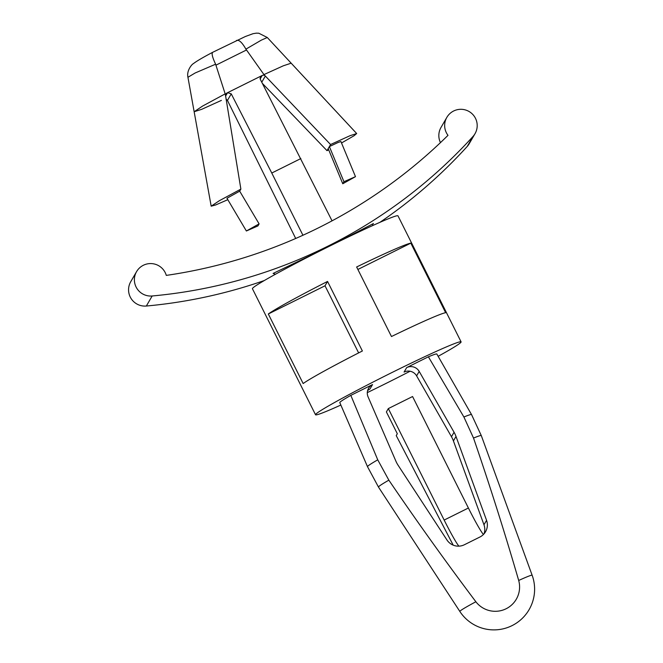 <?xml version="1.0" encoding="UTF-8"?>
<svg xmlns="http://www.w3.org/2000/svg" width="663" height="663" viewBox="0 0 663 663"><rect width="100%" height="100%" fill="white"/><g stroke="black" fill="none" stroke-linecap="round" stroke-linejoin="round"><path stroke-width="0.99" d="M275.452 274.25L273.115 273.421L318.149 251.865M336.481 242.741L373.476 223.522M472.984 136.487A495.592 494.026 -149.9 0 1 152.167 295.98A16.277 16.227 -149.9 0 1 136.57 271.639A16.277 16.227 -149.9 0 1 166.289 275.394A505.745 504.145 30.1 0 0 447.989 135.351A16.277 16.227 -149.9 0 1 469.072 111.508A16.277 16.227 -149.9 0 1 472.984 136.487L467.158 146.531A495.592 494.026 -149.9 0 1 379.882 222.362M264.322 280.532A495.592 494.026 -149.9 0 1 146.341 306.024A16.277 16.227 -149.9 0 1 130.744 281.684L136.57 271.639M440.456 142.628A16.277 16.227 -149.9 0 1 441.019 127.429L446.845 117.384M475.015 133.711L469.189 143.763A16.277 16.227 -149.9 0 1 467.158 146.531M260.161 78.955L262.175 75.483L226.961 92.986L225.47 95.563M342.763 183.759L343.948 181.712L355.484 176.656L342.763 183.759L328.193 148.62L327.008 150.667L328.682 149.797M343.948 181.712L329.378 146.573L337.823 142.611L340.915 141.517L355.484 176.656M328.193 148.62L330.564 144.526L350.089 135.675L356.686 133.545L291.173 63.184L283.374 65.778L263.957 74.588L330.564 144.526M341.52 142.976L354.133 135.691L356.686 133.545M221.401 100.386L201.668 109.337L194.151 111.74L202.605 106.055L225.171 93.873L215.616 64.203C212.326 57.2 211.381 53.222 212.782 52.269M215.616 64.203L195.195 72.963L187.936 77.281C186.353 70.303 192.386 63.863 193.256 63.739C196.397 61.269 202.853 57.466 212.632 52.327L245.368 36.506L253.092 33.672L256.341 33.15L258.81 33.225L267.28 37.501L261.33 40.136L245.907 49.145C242.111 42.391 238.953 39.515 236.442 40.501M245.907 49.145L263.957 74.588M262.382 83.397L327.008 150.667M187.936 77.281L211.182 206.185L219.296 200.748L240.876 189.112L225.478 95.141A2.71 2.702 -149.9 0 1 226.961 92.986M227.815 199.696L215.641 204.975L211.182 206.185M225.171 93.873L225.478 95.141M262.175 75.483A2.71 2.702 -149.9 0 1 264.794 75.59M257.915 225.934L246.379 230.989L259.109 223.887L257.915 225.934M458.879 546.146A32.553 2.155 63.6 0 1 444.16 520.065L388.327 408.582L386.388 411.93L397.311 433.743L396.234 435.599L453.194 545.143M483.443 534.469A32.553 2.155 63.6 0 1 468.401 508.015L412.568 396.532L388.327 408.582M518.698 580.465A40.426 1.765 -26.6 0 1 532.14 575.244A40.692 40.692 0 0 1 459.849 611.452A40.426 1.765 -26.6 0 1 475.868 601.755A24.415 24.34 30.1 0 0 518.698 580.465C504.783 532.638 489.733 485.175 473.523 438.061L463.901 417.002L428.397 356.802L406.676 367.6A9.531 9.506 30.1 0 1 419.198 371.413L454.064 432.259A27.133 27.042 30.1 0 1 456.011 436.461L486.559 520.322A13.567 13.525 30.1 0 1 479.896 537.03L464.382 544.746A13.567 13.525 30.1 0 1 446.97 540.005L398.098 465.252A27.133 27.042 30.1 0 1 395.902 461.175L368.064 396.83A9.531 9.506 30.1 0 1 372.548 384.565L369.954 389.032A9.531 9.506 -149.9 0 0 367.575 390.714M486.559 520.322L483.973 524.781A13.567 13.525 -149.9 0 1 484.048 533.823M483.973 524.781L453.426 440.928A27.133 27.042 -149.9 0 0 451.47 436.726L416.613 375.88A9.531 9.506 -149.9 0 0 404.082 372.067L406.676 367.6M475.868 601.755C445.892 561.926 416.886 521.391 388.849 480.161L377.744 459.832L350.826 395.363L372.548 384.565M391.468 336.531L356.636 266.982A81.392 3.547 -26.6 0 1 410.82 243.139L445.652 312.696A81.392 3.547 -26.6 0 0 391.468 336.531M357.879 269.46L410.82 243.139M325.019 285.794L268.316 313.989L303.148 383.537A81.392 3.547 -26.6 0 1 362.379 350.992L327.547 281.435L325.019 285.794L358.633 352.907M268.316 313.989A81.392 3.547 -26.6 0 1 327.547 281.435M340.848 405.043A81.392 3.547 -26.6 0 1 315.538 414.765A81.392 3.547 -26.6 0 1 386.728 375.142A81.392 3.547 -26.6 0 1 461.092 341.876A81.392 3.547 -26.6 0 1 461.034 342.166A81.392 3.547 -26.6 0 1 438.144 356.313M410.074 371.239A81.392 3.547 -26.6 0 1 367.294 392.62M315.538 414.765L252.429 288.736A81.392 3.547 -26.6 0 1 323.619 249.114A81.392 3.547 -26.6 0 1 397.982 215.848L461.092 341.876M428.397 356.802A54.258 2.37 -26.6 0 1 436.826 354.017L471.542 414.599L481.305 435.616A57.49 2.511 -26.6 0 0 473.523 438.061M459.849 611.452L378.49 487.098L367.509 466.694L339.796 402.607A54.258 2.37 -26.6 0 1 350.826 395.363M295.698 238.473L227.442 100.428L226.033 99.102M332.047 220.837L260.335 79.403L260.402 76.858L261.537 75.797L260.053 78.358M225.553 96.193L227.6 92.671L231.254 93.864L271.772 173.026L300.861 158.565M240.876 189.112L239.691 191.159L226.97 198.262L246.379 230.989M259.109 223.887L239.691 191.159M302.933 235.249L271.772 173.026M152.167 295.98L146.341 306.024M215.989 65.14L246.445 50.007M265.341 76.038L261.769 82.195M444.16 520.065L468.401 508.015M463.901 417.002A58.178 2.536 -26.6 0 1 471.542 414.599M456.011 436.461L453.426 440.928M454.064 432.259L451.47 436.726M419.198 371.413L416.613 375.88M378.49 487.098A57.49 2.511 -26.6 0 1 388.849 480.161M367.509 466.694A58.178 2.536 -26.6 0 1 377.744 459.832M227.442 100.428L231.254 93.864M372.805 224.177L372.598 225.602M532.14 575.244L481.305 435.616M267.28 37.501L291.173 63.184"/></g></svg>
